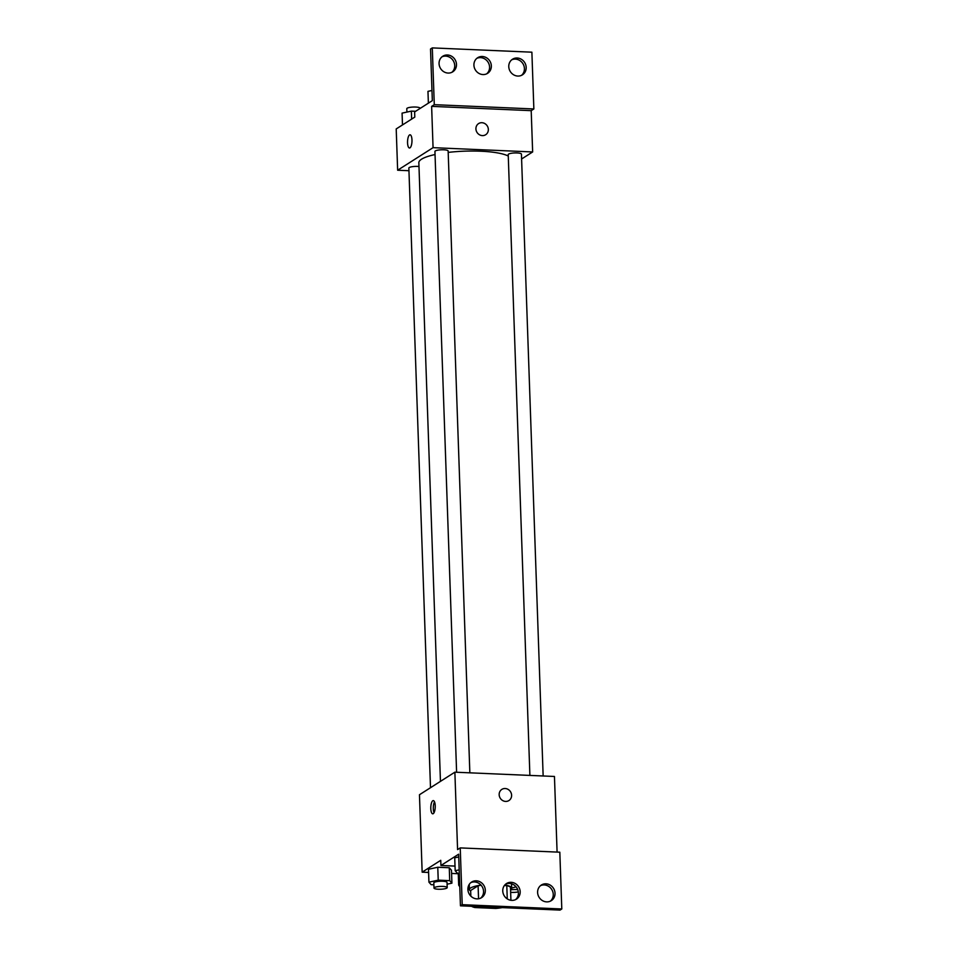 <?xml version="1.0" encoding="UTF-8"?>
<svg xmlns="http://www.w3.org/2000/svg" width="958" height="958" viewBox="0 0 958 958"><rect width="100%" height="100%" fill="white"/><g stroke="black" fill="none" stroke-linecap="round" stroke-linejoin="round"><path stroke-width="1.44" d="M496.364 907.358A15.867 3.401 -2 0 1 477.575 906.543M471.576 906.292A20.477 4.395 -2 0 0 474.869 907.537L495.825 908.435A20.477 4.395 -2 0 0 502.351 907.609M504.387 885.515L506.794 885.623L507.261 898.891M478.557 898.784L478.102 885.767L470.653 890.509L470.845 896.137M478.102 885.767A20.477 4.395 -2 0 1 481.144 885.252M506.794 885.623A20.477 4.395 -2 0 1 510.47 887.156L510.925 900.292M481.012 885.096A21.148 4.539 178 0 0 469.42 889.575A21.148 4.539 178 0 0 470.665 891.036M510.554 889.647A21.148 4.539 178 0 0 511.692 888.102A21.148 4.539 178 0 0 504.794 885M516.051 886.821A31.722 6.802 -2 0 1 511.692 888.006M469.42 889.479A31.722 6.802 -2 0 1 467.899 889.228M459.768 886.473A31.722 6.802 -2 0 1 458.666 884.785A31.722 6.802 -2 0 1 459.648 883.025M557.089 852.081L554.454 776.471L454.87 772.184L457.577 849.602L460.235 847.902L462.211 904.675L460.451 905.813L458.642 854.201L440.931 865.481L440.752 860.32L422.155 872.163L428.585 872.451M451.589 873.433L458.283 873.72M447.099 884.198L451.925 883.156L451.481 870.247L449.266 867.744L437.77 867.253L428.477 869.265L428.933 882.162L431.136 884.665L433.89 884.785M435.231 805.798A6.61 2.203 92.5 0 1 432.729 813.821A6.61 2.203 92.5 0 1 430.813 807.115A6.61 2.203 92.5 0 1 433.303 800.613A6.61 2.203 92.5 0 1 435.231 805.798M454.87 772.184L419.46 794.745L422.155 872.163M508.938 800.541A6.61 6.071 57.5 0 0 505.153 788.518A6.61 6.071 -122.5 0 1 508.938 800.541A6.61 6.071 -122.5 0 1 500.268 798.23A6.61 6.071 -122.5 0 1 505.153 788.518A6.61 6.071 57.5 0 0 501.836 789.392M460.451 905.813L560.023 910.1L561.795 908.974L559.819 852.201L460.235 847.902M434.501 801.834A6.61 2.203 -87.5 0 0 434.034 812.695M440.931 865.481L455.014 866.092M462.211 904.675L561.795 908.974M485.323 890.221A9.257 8.49 57.5 0 0 480.509 882.09A9.257 8.49 57.5 0 0 471.635 882.031A9.257 8.49 57.5 0 0 469.456 894.401A9.257 8.49 57.5 0 0 481.587 897.646A9.257 8.49 57.5 0 0 485.323 890.221M555.029 893.215A9.257 8.49 57.5 0 0 550.215 885.096A9.257 8.49 57.5 0 0 541.342 885.036A9.257 8.49 57.5 0 0 539.162 897.406A9.257 8.49 57.5 0 0 551.293 900.652A9.257 8.49 57.5 0 0 555.029 893.215M520.182 891.718A9.257 8.49 57.5 0 0 515.368 883.599A9.257 8.49 57.5 0 0 506.495 883.539A9.257 8.49 57.5 0 0 504.303 895.91A9.257 8.49 57.5 0 0 516.434 899.143A9.257 8.49 57.5 0 0 520.182 891.718M454.727 857.805L458.738 856.943L454.727 857.805L455.182 870.714L457.385 873.217L459.313 873.301M480.665 898.149A9.257 8.49 57.5 0 0 483.55 891.347A9.257 8.49 57.5 0 0 470.797 882.665M550.371 901.155A9.257 8.49 57.5 0 0 553.257 894.353A9.257 8.49 57.5 0 0 540.504 885.659M515.512 899.646A9.257 8.49 57.5 0 0 518.41 892.844A9.257 8.49 57.5 0 0 505.644 884.162M440.452 781.369L418.85 162.704A46.319 9.939 -2 0 1 421.532 159.208A46.319 9.939 -2 0 1 435.04 154.537M448.188 152.406A46.319 9.939 -2 0 1 508.267 156.034M418.981 166.5A6.61 1.413 178 0 0 409.246 167.542A6.61 1.413 178 0 0 408.862 168.045L430.501 787.715M529.894 775.417L508.219 154.597A6.61 1.413 -2 0 1 508.602 154.094A6.61 1.413 -2 0 1 515.919 152.921A6.61 1.413 -2 0 1 521.427 154.13L543.15 775.98M456.607 772.256L434.932 151.436A6.61 1.413 -2 0 1 435.315 150.933A6.61 1.413 -2 0 1 442.632 149.771A6.61 1.413 -2 0 1 448.14 150.969L469.851 772.819M521.595 158.992L532.648 151.951L433.064 147.664L397.642 170.225L408.958 170.716M485.682 134.731A6.61 6.071 57.5 0 0 481.91 122.708A6.61 6.071 -122.5 0 1 485.682 134.731A6.61 6.071 -122.5 0 1 477.024 132.42A6.61 6.071 -122.5 0 1 481.91 122.708A6.61 6.071 57.5 0 0 478.581 123.582M397.642 170.225L396.205 128.935L414.802 117.092L414.622 111.93L432.333 100.638L430.525 49.026L432.298 47.9L531.882 52.187L533.857 108.961L531.199 110.661L431.627 106.362L433.064 147.664M531.199 110.661L532.648 151.951M411.976 139.988A6.61 2.203 92.5 0 1 409.485 147.999A6.61 2.203 92.5 0 1 407.557 141.305A6.61 2.203 92.5 0 1 410.048 134.803A6.61 2.203 92.5 0 1 411.976 139.988M432.298 47.9L434.285 104.673L431.627 106.362M410.048 134.803A6.61 2.203 -87.5 0 0 407.557 141.305A6.61 2.203 -87.5 0 0 409.485 147.999M491.346 65.91A9.257 8.49 57.5 0 0 486.532 57.779A9.257 8.49 57.5 0 0 477.659 57.731A9.257 8.49 57.5 0 0 475.467 70.09A9.257 8.49 57.5 0 0 487.598 73.335A9.257 8.49 57.5 0 0 491.346 65.91M508.77 66.653A9.257 8.49 57.5 0 0 513.584 74.772A9.257 8.49 57.5 0 0 522.457 74.832A9.257 8.49 57.5 0 0 524.637 62.474A9.257 8.49 57.5 0 0 512.506 59.228A9.257 8.49 57.5 0 0 508.77 66.653M439.063 63.647A9.257 8.49 57.5 0 0 443.877 71.778A9.257 8.49 57.5 0 0 452.751 71.826A9.257 8.49 57.5 0 0 454.942 59.468A9.257 8.49 57.5 0 0 442.8 56.223A9.257 8.49 57.5 0 0 439.063 63.647M533.857 108.961L434.285 104.673M486.676 73.838A9.257 8.49 57.5 0 0 489.574 67.036A9.257 8.49 57.5 0 0 476.809 58.354M521.535 75.335A9.257 8.49 57.5 0 0 522.876 63.599A9.257 8.49 57.5 0 0 511.656 59.851M451.829 72.341A9.257 8.49 57.5 0 0 453.17 60.593A9.257 8.49 57.5 0 0 441.949 56.845M415.604 111.296L411.365 111.116L402.073 113.128L402.492 124.935M411.365 111.116L411.641 119.103M406.911 112.086L406.791 108.685A6.61 1.413 -2 0 1 407.174 108.194A6.61 1.413 -2 0 1 414.491 107.021A6.61 1.413 -2 0 1 419.999 108.23L420.011 108.493M431.974 90.483L427.963 91.357L428.382 103.165M451.925 883.156L449.721 880.653L438.225 880.151L428.933 882.162M433.998 888.054L433.818 882.893A6.61 1.413 -2 0 1 434.202 882.39A6.61 1.413 -2 0 1 441.53 881.228A6.61 1.413 -2 0 1 447.039 882.426L447.218 887.587A6.61 1.413 -2 0 1 440.656 889.24A6.61 1.413 -2 0 1 433.998 888.054A6.61 1.413 -2 0 1 434.381 887.551A6.61 1.413 -2 0 1 441.71 886.39A6.61 1.413 -2 0 1 447.218 887.587M451.481 870.247L449.266 867.744L449.721 880.653M449.266 867.744L437.77 867.253L438.225 880.151M437.77 867.253L428.477 869.265M510.566 889.862A6.61 1.413 -2 0 1 517.763 889.695M518.326 891.886A6.61 1.413 -2 0 1 510.65 892.317M459.193 869.84L455.182 870.714M469.24 884.438L469.42 889.575M511.548 883.815L511.692 888.102M458.271 873.253L458.666 884.785"/></g></svg>
